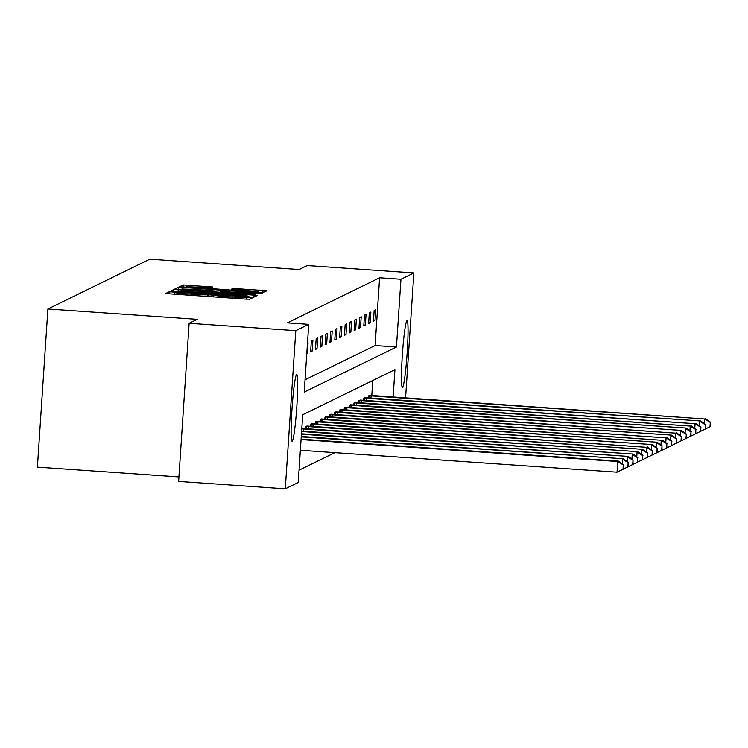 <?xml version="1.0" encoding="UTF-8"?>
<svg xmlns="http://www.w3.org/2000/svg" width="748" height="748" viewBox="0 0 748 748"><rect width="100%" height="100%" fill="white"/><g stroke="black" fill="none" stroke-linecap="round" stroke-linejoin="round"><path stroke-width="1.12" d="M172.274 291.935L169.123 291.832L165.897 293.412L169.777 293.852L245.157 299.069L249.654 299.219L252.889 297.629L246.597 297.433A13.464 0.542 3.8 0 1 232.226 296.984L225.943 296.545A13.464 0.542 3.8 0 1 213.479 295.18A13.464 0.542 3.8 0 1 213.517 295.142L207.654 294.74A13.464 0.542 3.8 0 1 193.283 294.282L187 293.852A13.464 0.542 3.8 0 1 174.536 292.477A13.464 0.542 3.8 0 1 174.574 292.449L172.274 291.935M402.536 387.249A33.436 2.328 -86 0 1 402.443 387.268A33.436 2.328 -86 0 1 402.377 354.421A33.436 2.328 -86 0 1 406.968 320.574A33.436 2.328 -86 0 1 407.062 320.555A33.436 2.328 -86 0 1 407.118 353.402A33.436 2.328 -86 0 1 402.536 387.249M292.197 441.189A33.436 2.328 -86 0 1 292.103 441.208A33.436 2.328 -86 0 1 292.038 408.361A33.436 2.328 -86 0 1 296.629 374.514A33.436 2.328 -86 0 1 296.722 374.496A33.436 2.328 -86 0 1 296.778 407.342A33.436 2.328 -86 0 1 292.197 441.189M212.703 287.008L183.185 284.969L179.585 286.727L258.855 292.375L263.352 292.515L266.952 290.757L233.021 288.419L231.469 289.177L258.453 291.627L246.41 291.281L186.364 286.699L211.17 287.756L212.703 287.008M393.121 396.982L394.935 369.671L302.716 414.747L298.218 482.497L285.287 488.818L178.622 481.432L189.132 323.286L197.229 319.331L47.9 308.989L149.787 259.182L299.116 269.523L307.213 265.559L413.878 272.945L405.575 397.843M189.132 323.286L295.787 330.672L308.728 324.351L304.221 392.092L396.44 347.016L400.947 279.266L413.878 272.945M305.044 379.788L375.113 345.539L379.61 277.789L287.391 322.874L308.728 324.351M379.61 277.789L400.947 279.266M178.22 289.728L173.723 289.588L170.123 291.355L174.022 291.776L249.402 297.003L253.89 297.143L257.49 295.376L178.22 289.728L178.118 291.262M174.864 289.027L178.454 287.279L182.942 287.419L262.221 293.066L260.678 293.824L256.181 293.684L221.118 291.43L220.09 291.935L223.989 292.365L255.386 294.777L174.854 289.037M285.287 488.818L295.787 330.672M47.9 308.989L37.4 467.135L178.922 476.934M365.183 397.721L363.65 398.282L363.519 400.32M355.524 402.452L353.982 403.013L353.851 405.051M345.856 407.174L344.323 407.735L344.183 409.773M336.189 411.896L334.655 412.457L334.515 414.495M326.53 416.627L324.987 417.188L324.856 419.226M316.862 421.348L315.329 421.909L315.189 423.948M307.194 426.07L305.661 426.631L305.521 428.669M299.041 470.193L334.898 452.662M371.793 395.505L372.785 380.498M301.809 428.52L302.36 428.436M312.028 423.714L310.495 424.266L310.355 426.313M321.696 418.983L320.153 419.544L320.022 421.582M331.355 414.261L329.821 414.822L329.69 416.86M341.023 409.539L339.489 410.1L339.349 412.139M350.69 404.808L349.148 405.369L349.017 407.408M360.349 400.087L358.816 400.648L358.685 402.686M370.017 395.365L368.484 395.926L368.343 397.964M375.113 345.539L396.44 347.016M375 320.368L373.448 321.126L374.159 310.439L375.711 309.681L375 320.368L373.504 320.266M370.166 322.725L368.614 323.482L369.325 312.804L370.877 312.047L370.166 322.725L368.671 322.622M365.333 325.09L363.79 325.848L364.491 315.16L366.043 314.403L365.333 325.09L363.846 324.987M360.499 327.456L358.956 328.213L359.666 317.526L361.209 316.769L360.499 327.456L359.012 327.353M355.665 329.812L354.122 330.569L354.833 319.892L356.375 319.134L355.665 329.812L354.178 329.709M350.84 332.177L349.288 332.935L349.999 322.248L351.551 321.49L350.84 332.177L349.344 332.075M346.006 334.543L344.454 335.3L345.165 324.613L346.717 323.856L346.006 334.543L344.51 334.44M341.172 336.899L339.62 337.657L340.331 326.969L341.883 326.221L341.172 336.899L339.676 336.796M336.338 339.265L334.786 340.022L335.497 329.335L337.049 328.578L336.338 339.265L334.852 339.162M331.504 341.63L329.962 342.388L330.672 331.701L332.215 330.943L331.504 341.63L330.018 341.527M326.67 343.986L325.128 344.744L325.838 334.057L327.381 333.299L326.67 343.986L325.184 343.884M321.846 346.352L320.294 347.109L321.004 336.422L322.556 335.665L321.846 346.352L320.35 346.249M317.012 348.718L315.46 349.475L316.17 338.788L317.722 338.031L317.012 348.718L315.516 348.615M312.178 351.074L310.626 351.831L311.336 341.144L312.888 340.387L312.178 351.074L310.682 350.971M307.484 343.033L308.054 342.752L307.344 353.439L306.774 353.72M307.344 353.439L306.792 353.402M176.332 291.58L248.804 296.358A13.464 0.542 3.8 0 0 248.841 296.32A13.464 0.542 3.8 0 0 236.377 294.955L191.151 291.823A13.464 0.542 3.8 0 0 176.771 291.365L176.322 291.589M193.891 289.373L181.839 289.027L192.264 290.168L209.749 291.374L215.265 291.009L193.891 289.373M300.359 450.268L617.035 472.194L617.745 461.507L618.512 461.133L301.098 439.151M301.07 439.581L617.745 461.507L623.308 464.985L623.019 469.258L623.308 464.985M618.512 461.133L623.617 464.835M623.019 469.258L617.035 472.194M621.859 469.828L628.161 466.743L628.142 462.619L627.853 466.902M301.248 436.897L623.346 458.767L301.276 436.467M622.261 463.854L622.57 459.15L628.142 462.619M623.346 458.767L628.451 462.47M626.684 467.472L632.995 464.386L632.976 460.263L632.686 464.536M301.425 434.214L628.18 456.402L301.453 433.784M627.095 461.488L627.404 456.785L632.976 460.263M628.18 456.402L633.285 460.114M631.518 465.106L637.829 462.021L637.801 457.898L637.52 462.171M301.603 431.531L633.014 454.045L301.631 431.1M631.929 459.122L632.238 454.419L637.801 457.898M633.014 454.045L638.109 457.748M636.352 462.741L642.663 459.655L642.635 455.532L642.354 459.814M301.781 428.856L637.848 451.68L302.033 428.408M636.754 456.766L637.072 452.063L642.635 455.532M637.848 451.68L642.943 455.382M641.186 460.385L647.497 457.299L647.469 453.176L647.188 457.449M306.007 426.463L642.682 449.324L306.867 426.042M641.588 454.401L641.906 449.698L647.469 453.176M642.682 449.324L647.777 453.026M646.02 458.019L652.331 454.934L652.303 450.81L652.013 455.083M310.841 424.097L646.74 447.332L311.692 423.686M646.422 452.035L646.74 447.332L652.303 450.81M647.506 446.958L652.611 450.661M650.854 455.654L657.155 452.568L657.137 448.445L656.847 452.727M315.675 421.741L652.34 444.593L316.526 421.32M651.256 449.679L651.564 444.976L657.137 448.445M652.34 444.593L657.445 448.295M655.678 453.297L661.989 450.212L661.971 446.089L661.681 450.361M320.509 419.376L657.174 442.236L321.36 418.955M656.09 447.313L656.398 442.61L661.971 446.089M657.174 442.236L662.279 445.939M660.512 450.932L666.823 447.846L666.795 443.723L666.515 447.996M325.333 417.01L661.232 440.245L326.193 416.599M660.923 444.948L661.232 440.245L666.795 443.723M662.008 439.871L667.104 443.573M665.346 448.566L671.657 445.481L671.629 441.357L671.349 445.64M330.167 414.654L666.066 437.889L331.027 414.233M665.757 442.592L666.066 437.889L671.629 441.357M666.842 437.505L671.938 441.208M335.001 412.288L671.676 435.149L335.861 411.868M670.582 440.226L670.9 435.523L676.463 439.001L676.183 443.274L676.463 439.001M671.676 435.149L676.772 438.852M676.183 443.274L670.189 446.21M675.014 443.845L681.325 440.759L681.297 436.636L681.007 440.909M339.835 409.923L675.734 433.157L340.686 409.511M675.416 437.861L675.734 433.157L681.297 436.636M676.501 432.783L681.606 436.486M685.841 438.552L686.44 434.121L685.841 438.552L679.857 441.479M344.669 407.567L681.335 430.418L345.52 407.146M680.25 435.504L680.558 430.801L686.131 434.279M681.335 430.418L686.44 434.121M684.672 439.123L690.984 436.037L690.965 431.914L690.675 436.187M349.503 405.201L686.168 428.062L350.354 404.78M685.084 433.139L685.392 428.436L690.965 431.914M686.168 428.062L691.274 431.764M689.506 436.757L695.818 433.672L695.79 429.548L695.509 433.821M354.328 402.835L690.226 426.07L355.188 402.424M689.918 430.773L690.226 426.07L695.79 429.548M691.002 425.696L696.098 429.399M694.34 434.401L700.652 431.306L700.932 427.033L700.343 431.465M359.162 400.479L695.06 423.714L360.022 400.058M694.752 428.417L695.06 423.714L700.624 427.192M695.836 423.331L700.932 427.033M699.174 432.035L705.486 428.95L705.458 424.827L705.177 429.1M363.996 398.114L700.67 420.974L364.856 397.693M699.576 426.051L699.894 421.348L705.458 424.827M700.67 420.974L705.766 424.677M704.008 429.67L710.32 426.584L710.291 422.461L710.011 426.734M368.829 395.748L704.728 418.983L369.68 395.337M704.41 423.686L704.728 418.983L710.291 422.461M705.495 418.609L710.6 422.311M168.992 293.796L169.123 291.832M246.887 299.181L247.018 297.227M207.944 296.498L208.075 294.534M186.916 295.039L187 293.852M193.199 295.479L193.283 294.282M207.542 296.47L207.654 294.74M225.868 297.741L225.943 296.545M232.151 298.171L232.226 296.984M246.485 299.153L246.597 297.433M253.45 297.171L253.6 294.946M173.583 291.748L173.723 289.588M248.766 296.956L248.804 296.358M178.314 289.439L178.454 287.279M182.849 288.906L182.942 287.419M258.247 293.805L258.322 292.636M215.265 291.009L215.2 291.991L215.256 291.019M232.946 289.401L233.021 288.419M237.425 289.747L237.509 288.56M262.903 292.552L263.053 290.327M183.036 287.129L183.185 284.969M187.58 286.578L187.673 285.11M208.748 287.737L208.823 286.568M301.668 431.1L301.818 428.856M303.286 431.213L303.436 428.959M306.502 428.735L306.652 426.5M308.12 428.847L308.269 426.594M311.336 426.379L311.486 424.135M312.945 426.491L313.094 424.238M316.17 424.013L316.32 421.769M317.778 424.125L317.928 421.872M321.004 421.657L321.144 419.413M322.612 421.76L322.762 419.506M325.829 419.291L325.978 417.047M327.446 419.404L327.596 417.15M330.663 416.926L330.812 414.682M332.28 417.038L332.43 414.785M335.497 414.57L335.646 412.326M337.114 414.682L337.264 412.419M340.331 412.204L340.48 409.96M341.939 412.316L342.098 410.063M345.165 409.839L345.314 407.595M346.773 409.951L346.922 407.697M349.999 407.482L350.139 405.238M351.607 407.595L351.756 405.332M354.823 405.117L354.973 402.873M356.441 405.229L356.59 402.976M359.657 402.751L359.807 400.507M361.275 402.863L361.424 400.61M364.491 400.395L364.641 398.151M366.109 400.507L366.258 398.245M369.325 398.029L369.475 395.786M370.943 398.142L371.092 395.888M174.424 294.179L174.536 292.477M213.367 296.872L213.479 295.18M248.794 296.956L248.841 296.32M181.801 289.682L181.839 289.027M186.317 287.354L186.364 286.699M258.406 292.346L258.453 291.627"/></g></svg>

